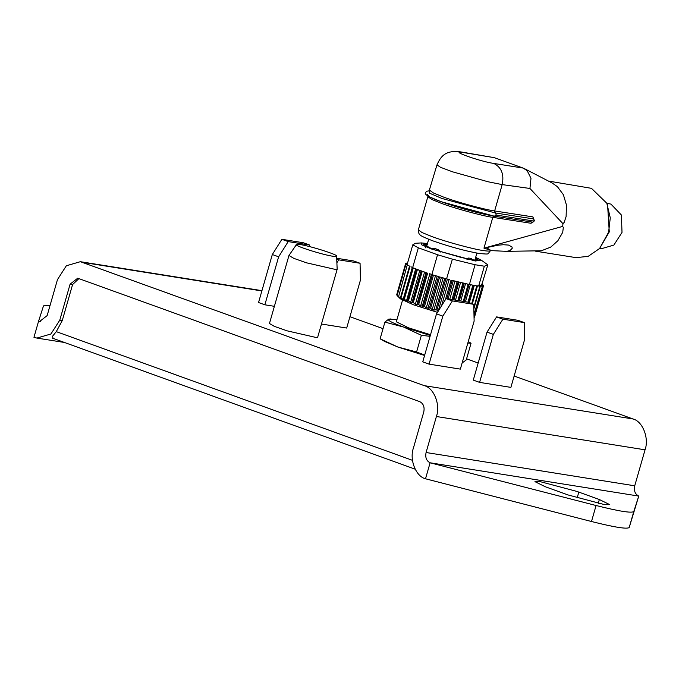 <?xml version="1.0" encoding="UTF-8"?>
<svg xmlns="http://www.w3.org/2000/svg" width="679" height="679" viewBox="0 0 679 679"><rect width="100%" height="100%" fill="white"/><g stroke="black" fill="none" stroke-linecap="round" stroke-linejoin="round"><path stroke-width="1.02" d="M533.779 221.04L496.298 215.073L494.745 216.262L532.888 222.177L530.978 223.272L492.801 217.348L483.966 248.149L490.544 250.195C491.138 251.272 488.591 251.374 482.913 250.492C473.119 249.185 445.195 241.571 432.141 236.648L422.049 232.566L418.349 229.858L427.863 196.655L431.564 199.363L441.656 203.454C454.718 208.377 482.642 215.981 492.428 217.288L496.281 215.065L495.458 213.011L442.037 198.497L429.535 193.192L429.315 190.875M599.532 248.573L601.025 248.811L613.875 245.085L622.015 232.396L621.387 215.005L610.956 204.124L606.771 203.191M490.544 250.195L486.223 247.538L562.679 226.404L563.315 227.457L562.721 232.337L557.849 240.782L550.703 247.139L541.358 250.772L506.593 251.349L490.637 250.585C486.741 254.218 491.392 254.557 479.094 253.471C465.056 250.916 449.642 246.715 432.871 240.858C417.95 235.155 420.624 235.027 418.951 233.644L418.349 229.858M606.805 203.25L607.586 204.948L609.267 231.921L599.582 248.522L608.605 232.184L610.277 217.857L606.805 203.25L591.46 188.338L548.428 181.055M524.375 168.621L552.052 182.931L557.442 186.708L563.383 194.72L566.456 205.075L566.108 216.576L564.139 222.483L562.967 223.688L529.943 188.473L502.188 184.603L488.125 181.777L452.655 171.855L440.586 167.331L436.979 164.887L429.077 191.028L430.045 190.943M437.717 250.772L432.116 248.955L434.67 248.412L438.21 249.694L434.67 248.412M481.683 285.163L483.448 285.986L474.477 317.28L483.567 285.519L481.751 284.764L479.255 285.757L480.35 286.3L479.892 286.266L473.815 307.443M481.055 285.579L483.329 286.063M455.49 300.143L460.574 282.439L459.191 282.082L457.086 281.777L451.976 299.583M449.77 299.235L454.981 281.055L451 280.198L445.407 299.694M451 280.198L464.623 283.33L462.849 283.168L457.875 300.525M427.456 243.549L421.311 242.929L415.387 243.277L412.773 244.856L418.34 247.801L437.548 254.744L452.392 259.166L475.079 264.725L484.348 266.21L487.828 264.827L481.199 260.108L475.656 257.375M475.079 264.725L469.41 284.509L468.137 284.348L463.256 301.383M472.287 303.802L477.388 285.995L469.41 284.509M421.311 242.929L421.795 244.89L431.929 249.168L475.368 261.008L481.199 260.108M437.463 312.34L413.384 304.769L400.347 298.819L397.028 295.433M447.419 279.044L438.15 311.364L436.903 310.082L445.874 278.789L444.753 278.475L435.782 309.76L436.903 310.082M435.782 309.76L433.873 310.159L443.141 277.838M434.305 309.853L431.963 309.412M441.435 277.338L432.167 309.666L430.639 308.266L439.61 276.981L438.498 276.65L429.527 307.935L430.639 308.266M429.527 307.935L427.931 308.402L437.2 276.073M428.228 308.062L426.013 307.621M435.536 275.564L426.268 307.893L424.502 306.399L433.474 275.105L432.404 274.774L423.433 306.059L424.502 306.399M423.433 306.059L422.185 306.602L431.454 274.282M422.346 306.221L420.106 305.499M429.875 273.773L420.607 306.093L418.654 304.515L427.626 273.221L426.624 272.89L417.653 304.175L418.654 304.515M417.653 304.175L416.779 304.82L413.256 302.664L422.228 271.379L421.32 271.057L412.34 302.342L413.256 302.664M412.34 302.342L411.856 303.089L408.427 300.899L417.398 269.614L416.609 269.308L407.638 300.602L408.427 300.899M407.638 300.602L407.536 301.476L404.311 299.269L413.282 267.976L412.628 267.704L403.657 298.989L404.311 299.269M403.657 298.989L403.954 300.042L401 297.801L409.972 266.516L409.471 266.278L400.5 297.563L401 297.801M400.5 297.563L401.221 298.785L398.59 296.553L407.23 265.065L398.59 296.553M398.259 296.35L399.405 297.742M399.04 297.3L398.565 296.952M398.938 297.164L397.139 295.543L405.957 264.097L396.986 295.39L398.31 296.706M397.037 295.195L396.689 294.796L405.686 263.41L407.485 264.19M436.852 250.475L461.898 257.68M462.407 257.689L470.352 259.599L466.006 258.945L468.748 258.012L471.43 258.614L468.748 258.012M424.799 245.501L429.12 247.224M424.859 245.323L425.453 245.442M424.562 244.763L424.706 244.253L423.73 244.44L425.954 245.408M424.706 244.253L426.777 244.618L426.064 244.168L426.777 244.618L426.089 247.02M476.65 258.996L477.592 259.132L475.444 258.088M475.92 259.853L478.372 259.998L476.149 259.03L475.92 259.845L475.317 259.819L476.038 260.269L475.317 259.819M472.066 259.633L476.251 260.413M440.603 252.019L438.21 249.694M472.1 259.505L471.54 258.461M428.967 247.521L434.127 249.295M427.711 244.194L425.835 244.075M470.352 259.599L470.572 258.478M481.589 284.187L482.667 285.095M474.001 315.54L482.387 286.292L473.984 314.615M473.849 308.962L480.35 286.3M477.388 285.995L476.768 285.91L471.701 303.598M468.68 302.503L473.586 285.401L472.822 285.265L467.95 302.24M464.147 301.527L469.019 284.526M458.877 300.687L463.833 283.398M453.063 299.762L458.147 282.04M446.867 298.768L452.104 280.495M406.093 263.494L407.493 263.248M482.141 284.586L482.786 284.688M479.892 285.791L482.098 286.317M482.387 286.292L481.004 285.706M481.801 285.18L483.567 285.519M479.892 286.266L478.72 285.969L479.255 285.757M475.699 285.621L476.768 285.91M471.744 284.959L472.822 285.265M460.769 300.992L465.582 283.567L469.079 284.425M465.752 283.618L468.137 284.348M454.981 281.055L457.086 281.777M460.574 282.439L462.849 283.168M445.874 278.789L444.753 278.475M439.61 276.981L438.498 276.65M433.474 275.105L432.404 274.774M427.626 273.221L413.282 267.976M417.398 269.614L421.32 271.057M422.228 271.379L426.624 272.89M412.628 267.704L415.862 268.731M409.972 266.516L409.471 266.278M406.11 264.25L407.145 264.615M407.578 264.386L405.957 264.097M406.212 263.053L407.756 263.681M407.578 263.8L405.686 263.41M472.024 259.624L470.581 259.42M487.828 264.827L481.751 284.764M484.348 266.21L478.678 285.986L477.091 285.808M452.392 259.166L446.553 278.899M449.32 279.587L446.723 278.95M465.582 283.567L464.623 283.33M437.548 254.744L431.878 274.52L429.637 273.713M437.93 276.395L434.382 275.309M444.041 278.195L440.416 277.142M418.34 247.801L412.671 267.577L411.016 266.839M412.773 244.856L407.094 264.632L407.807 265.141M409.895 266.295L408.554 265.582M437.794 250.517L439.907 251.502M483.966 248.149L497.851 245.221L503.385 244.72L508.546 245.077L512.025 246.986L512.255 248.234L509.971 250.653L506.593 251.34M562.967 223.688L562.679 226.404M493.752 163.435C479.527 161.407 447.02 149.677 463.74 152.597L494.346 157.672L523.068 168.053L493.752 163.435C501.458 167.272 504.276 174.333 502.188 184.603L494.635 210.948L532.82 216.873L533.881 219.037M529.943 188.473L530.986 178.305L527.142 170.641L523.085 168.061M436.979 164.887C440.713 156.518 445.348 149.524 461.669 152.054L494.346 157.672M535.273 251.137L576.055 257.647L588.184 256.348L599.582 248.522M532.82 216.873L533.618 218.927L495.475 213.011L494.27 210.889C484.475 209.582 456.551 201.977 443.489 197.054L433.406 192.963L429.697 190.256M532.701 222.126L534.178 220.938L534.008 220.242M534.178 220.938L533.872 219.062M532.888 222.177L534.577 220.709L533.465 218.859M567.933 494.915L545.288 486.741L534.95 481.649L540.06 481.615L576.98 491.443L599.345 499.515L609.691 504.607L604.675 504.658L567.933 494.915M53.021 338.286L52.538 336.241L56.281 331.641L62.264 320.556L72.585 284.56L78.968 278.543M337.157 269.317L317.653 337.31L316.753 337.633L287.005 330.809L274.358 326.37L269.461 323.493L288.957 255.491L293.854 258.376L306.501 262.815L336.258 269.639L337.166 269.249L336.589 256.102L335.825 256.433C329.841 257.205 289.059 244.482 297.164 244.372C303.148 243.6 343.939 256.322 335.825 256.433M297.164 244.372L296.443 244.593L288.957 255.491M336.682 258.258L353.751 260.982L360.065 263.265L360.447 280.054L346.689 328.05L321.464 324.027M336.877 262.765L338.711 259.853L336.716 259.132M446.069 298.641L467.432 302.053L473.747 304.336L474.129 321.125L460.362 369.121L429.069 364.131L442.827 316.134L452.384 300.924L446.069 298.641L436.512 313.851L442.827 316.134M496.595 316.898L517.958 320.31L524.273 322.584L524.655 339.381L510.888 387.378L479.595 382.379L493.353 334.382L502.91 319.181L496.595 316.898L487.038 332.107L493.353 334.382M281.87 239.314L272.313 254.523L278.628 256.806L288.185 241.597L281.87 239.314L303.224 242.726L309.548 245.009L309.582 246.587M473.747 304.336L452.384 300.924M429.069 364.131L422.754 361.848L436.512 313.851M524.273 322.584L502.91 319.181M479.595 382.379L473.28 380.104L487.038 332.107M274.384 306.322L264.861 304.803L258.546 302.52L272.313 254.523M309.548 245.009L288.185 241.597M264.861 304.803L278.628 256.806M360.065 263.265L338.711 259.853M59.777 320.165L70.098 284.161L77.729 278.195L419.749 401.662C423.407 403.547 424.748 406.976 423.772 411.949L413.452 447.945C409.199 459.513 415.828 476.471 425.512 478.788L430.104 462.789C426.437 460.905 425.096 457.476 426.081 452.511L436.402 416.507C440.654 404.939 434.017 387.981 424.333 385.664L80.368 261.695L66.347 265.761L57.469 279.604L47.148 315.599L39.518 321.566L38.542 321.32L33.95 337.319L36.878 338.074L50.9 334.009L59.777 320.165L62.264 320.556M424.333 385.664L632.981 418.96L514.147 376.03M478.169 363.027L466.575 358.843M383.041 328.661L349.94 316.703M632.981 418.96C642.665 421.277 649.302 438.244 645.05 449.812L634.729 485.808C633.745 490.773 635.086 494.202 638.752 496.086L430.104 462.789L596.077 505.516C619.036 511.279 631.606 513.282 633.787 511.533L638.752 496.086L629.195 527.532C627.023 529.281 614.453 527.277 591.494 521.514L425.512 478.788M50.068 305.414L43.498 305.873L38.542 321.32L40.519 321.634M424.706 355.041L416.592 351.977L397.886 347.045L380.13 338.804L384.594 341.418L397.886 347.045L424.579 355.473M396.952 319.614L388.694 319.155L384.908 322.118L403.615 327.049L421.37 335.299L416.592 351.977M421.37 335.299L430.062 336.343M467.839 343.048L471.056 343.226L466.269 359.904L462.119 363.002M468.264 341.579L471.056 343.226M384.908 322.118L380.13 338.804M430.52 334.747L408.588 327.847L396.324 321.804L402.511 300.245M391.036 318.943L388.694 319.155C387.072 320.165 392.046 322.805 403.615 327.049L430.316 335.477M467.865 342.98L468.213 341.749M436.037 250.008L436.308 249.142M453.903 299.889L459.012 282.065M448.072 298.964L453.326 280.631M464.19 301.535L469.096 284.433M459.318 300.755L464.326 283.304M476.166 258.971L476.335 258.393M476.013 259.862L476.225 259.115M477.693 260.252L477.829 259.768M474.859 260.515L475.546 258.113M426.157 246.197L426.607 244.627M400.534 298.319L400.669 297.843M403.071 299.566L412.34 267.246M406.441 301.009L415.709 268.689M441.579 305.788L449.108 279.536M465.454 301.739L470.343 284.688M469.333 302.741L474.307 285.401M472.338 303.827L477.49 285.859M410.566 302.605L419.834 270.284M411.856 303.089L421.124 270.76M415.327 304.319L424.596 271.99M416.779 304.82L426.047 272.491M434.221 249.354L435.222 248.743M472.007 259.65L471.43 258.614M532.811 222.16L530.978 223.272M461.669 152.054L463.74 152.597M427.235 194.219L429.501 196.885L441.121 201.697L494.151 216.151M496.281 215.065L495.475 213.011M578.822 492.097L577.158 497.902M412.476 460.337L56.281 331.641M261.865 290.943L83.296 262.45M70.098 284.161L72.585 284.56M596.077 505.516L591.494 521.514M633.787 511.533L629.195 527.532M599.345 499.515L598.216 503.453M426.081 452.511L634.729 485.808M436.402 416.507L645.05 449.812M494.745 216.262L494.346 216.194C483.626 214.369 470.284 211.008 454.327 206.11C435.129 199.915 434.857 199.303 429.909 197.131C425.937 195.026 424.494 193.498 425.572 192.539L426.633 191.257L429.391 190.799M475.886 259.845L476.132 258.996M476.879 253.089L474.816 260.295M426.658 246.35L428.687 239.271M475.096 260.329L475.232 259.853M426.183 246.986L426.87 244.584M425.283 247.843L425.971 245.45M405.669 263.444L396.697 294.737M427.863 196.655L427.745 195.671M52.538 338.167L415.149 469.181M36.878 338.074L64.437 342.471M80.368 261.695L261.95 290.671"/></g></svg>
